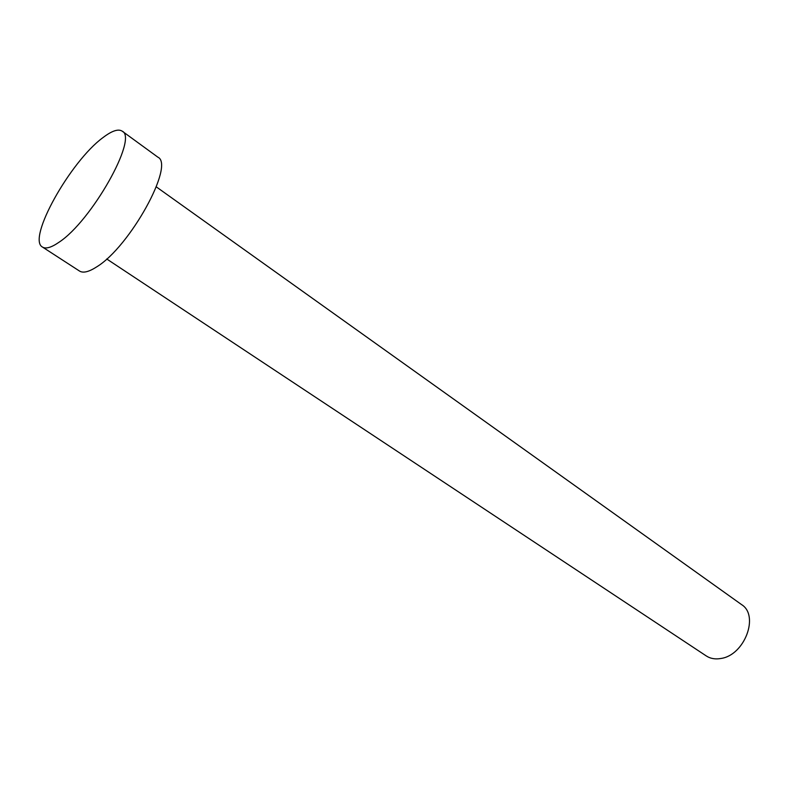 <?xml version="1.0" encoding="UTF-8"?>
<svg xmlns="http://www.w3.org/2000/svg" width="789" height="789" viewBox="0 0 789 789"><rect width="100%" height="100%" fill="white"/><g stroke="black" fill="none" stroke-linecap="round" stroke-linejoin="round"><path stroke-width="1.18" d="M156.301 186.875L741.532 604.571C759.521 615.459 744.648 655.205 720.978 658.47C715.347 659.486 710.425 658.637 706.234 655.915L106.722 258.979M122.167 131.152L157.82 157.139C175.119 164.595 129.79 246.987 96.623 266.909C88.841 271.929 83.131 273.3 79.502 271.041L42.478 247.056C26.787 239.097 70.399 161.321 102.945 137.621C111.86 130.816 118.271 128.656 122.167 131.152C138.4 137.72 91.534 221.157 58.988 242.253C51.344 247.539 45.841 249.137 42.478 247.056"/></g></svg>

